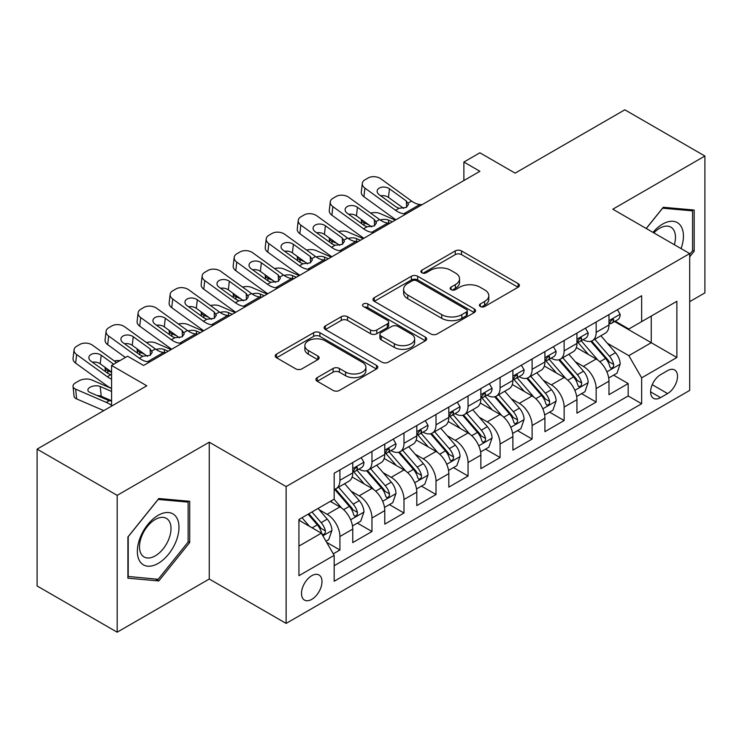 <?xml version="1.0" encoding="UTF-8"?>
<svg xmlns="http://www.w3.org/2000/svg" width="742" height="742" viewBox="0 0 742 742"><rect width="100%" height="100%" fill="white"/><g stroke="black" fill="none" stroke-linecap="round" stroke-linejoin="round"><path stroke-width="1.11" d="M480.306 306.52A3.116 1.799 0 0 0 484.712 306.52L518.111 287.228A4.443 2.569 0 0 0 519.419 285.42A4.443 2.569 0 0 0 518.111 283.602L461.524 250.926A4.443 2.569 0 0 0 455.236 250.926L421.836 270.218A3.116 1.799 0 0 0 420.918 271.489A3.116 1.799 0 0 0 421.836 272.759A3.116 1.799 0 0 0 426.233 272.759L430.555 270.264A14.228 8.218 0 0 1 450.682 270.264L455.393 272.982A14.228 8.218 0 0 1 459.558 278.788A14.228 8.218 0 0 1 455.393 284.603L451.071 287.098A3.116 1.799 0 0 0 450.162 288.369A3.116 1.799 0 0 0 451.071 289.64A3.116 1.799 0 0 0 455.467 289.64L459.799 287.145A14.228 8.218 0 0 1 479.916 287.145L484.628 289.862A14.228 8.218 0 0 1 488.802 295.668A14.228 8.218 0 0 1 484.628 301.484L480.306 303.979A3.116 1.799 0 0 0 479.397 305.25A3.116 1.799 0 0 0 480.306 306.52L480.306 303.979M311.751 599.369A14.497 8.366 120 0 0 321.212 586.597A14.497 8.366 120 0 0 318.995 574.985A14.497 8.366 120 0 0 311.751 575.699A14.497 8.366 120 0 0 302.282 588.48A14.497 8.366 120 0 0 304.498 600.092A14.497 8.366 120 0 0 311.751 599.369M317.224 377.622A4.443 2.569 0 0 0 315.916 379.44A4.443 2.569 0 0 0 317.224 381.249L333.102 390.422A4.443 2.569 0 0 0 339.382 390.422L376.482 368.997A4.443 2.569 0 0 0 377.789 367.188A4.443 2.569 0 0 0 376.482 365.37L319.895 332.704A4.443 2.569 0 0 0 313.606 332.704L276.506 354.12A4.443 2.569 0 0 0 275.208 355.928A4.443 2.569 0 0 0 276.506 357.746L295.687 368.82A4.443 2.569 0 0 0 301.975 368.82L317.854 359.657A4.443 2.569 0 0 0 319.153 357.839A4.443 2.569 0 0 0 317.854 356.021L308.338 350.53A11.891 6.864 0 0 1 304.86 345.679A11.891 6.864 0 0 1 312.197 339.335A11.891 6.864 0 0 1 325.163 340.819L362.411 362.328A11.891 6.864 0 0 1 365.899 367.188A11.891 6.864 0 0 1 358.553 373.532A11.891 6.864 0 0 1 345.596 372.039L339.382 368.459A4.443 2.569 0 0 0 333.102 368.459L317.224 377.622L317.224 381.249M689.689 301.66L704.9 292.877L704.9 156.033L624.829 109.807L515.134 173.136L479.898 152.796L463.88 162.044L479.898 171.291L143.596 365.454L127.578 356.206L111.569 365.454L111.569 406.134M117.171 495.359L117.171 632.193L209.253 579.029L209.253 442.195L117.171 495.359L37.1 449.123L146.795 385.794L111.569 365.454M209.253 442.195L286.124 486.576L689.689 253.578L689.689 390.422L286.124 623.41L286.124 486.576M704.9 156.033L612.818 209.198L689.689 253.578M430.87 333.974A4.443 2.569 0 0 0 437.159 333.974L474.259 312.549A4.443 2.569 0 0 0 475.557 310.74A4.443 2.569 0 0 0 474.259 308.922L417.672 276.247A4.443 2.569 0 0 0 411.383 276.247L374.283 297.672A4.443 2.569 0 0 0 372.976 299.48A4.443 2.569 0 0 0 374.283 301.298L430.87 333.974M364.684 307.188A3.116 1.799 0 0 1 367.837 307.633L367.837 303.932L425.37 337.146A4.443 2.569 0 0 1 426.669 338.964A4.443 2.569 0 0 1 425.37 340.773L388.27 362.198A4.443 2.569 0 0 1 381.982 362.198L325.395 329.522L325.395 325.896A4.443 2.569 0 0 0 324.096 327.704A4.443 2.569 0 0 0 325.395 329.522M325.395 325.896L341.274 316.723A4.443 2.569 0 0 1 347.562 316.723L370.508 329.977A4.443 2.569 0 0 0 376.797 329.977L387.333 323.892A4.443 2.569 0 0 0 388.632 322.084A4.443 2.569 0 0 0 387.333 320.266L363.432 306.474A3.116 1.799 0 0 1 362.523 305.203A3.116 1.799 0 0 1 364.443 303.543A3.116 1.799 0 0 1 367.837 303.932M117.171 632.193L37.1 585.967L37.1 449.123M333.288 553.838L339.929 549.998L326.638 542.328M319.079 509.671L327.12 514.308A18.114 10.462 60 0 1 339.929 536.503L352.747 529.102L352.747 542.606L371.965 531.504L357.384 523.091M351.105 491.176L359.147 495.823A18.114 10.462 60 0 1 371.965 518.009L384.773 510.617L384.773 524.112L403.991 513.019L389.42 504.606M383.141 472.682L391.182 477.329A18.114 10.462 60 0 1 403.991 499.514L416.8 492.122L416.8 505.617L436.018 494.524L421.447 486.112M415.168 454.197L423.209 458.834A18.114 10.462 60 0 1 436.018 481.029L448.827 473.628L448.827 487.132L468.044 476.03L453.473 467.618M447.194 435.702L455.236 440.34A18.114 10.462 60 0 1 468.044 462.535L480.862 455.134L480.862 468.638L500.08 457.545L485.5 449.123M479.221 417.208L487.262 421.855A18.114 10.462 60 0 1 500.08 444.041L512.889 436.648L512.889 450.144L532.107 439.051L517.536 430.638M511.247 398.714L519.289 403.36A18.114 10.462 60 0 1 532.107 425.546L544.916 418.154L544.916 431.649L564.133 420.556L549.562 412.144M543.283 380.229L551.325 384.866A18.114 10.462 60 0 1 564.133 407.061L576.942 399.66L576.942 413.164L596.16 402.062L596.16 388.567A18.114 10.462 -120 0 0 583.351 366.381L575.31 361.734M581.589 393.65L596.16 402.062M352.747 529.102A18.114 10.462 -120 0 0 339.929 506.916L330.32 501.369M384.773 510.617A18.114 10.462 -120 0 0 371.965 488.422L352.153 476.985M416.8 492.122A18.114 10.462 -120 0 0 403.991 469.927L384.18 458.491M448.827 473.628A18.114 10.462 -120 0 0 436.018 451.442L416.206 440.006M480.862 455.134A18.114 10.462 -120 0 0 468.044 432.948L448.242 421.512M512.889 436.648A18.114 10.462 -120 0 0 500.08 414.453L480.269 403.017M544.916 418.154A18.114 10.462 -120 0 0 532.107 395.968L512.295 384.532M576.942 399.66A18.114 10.462 -120 0 0 564.133 377.474L544.322 366.038M667.587 370.629L660.538 374.701A14.042 8.106 120 0 0 651.365 387.074A14.042 8.106 120 0 0 653.517 398.324A14.042 8.106 120 0 0 660.538 397.629L667.587 393.557A14.042 8.106 120 0 0 676.76 381.184A14.042 8.106 120 0 0 674.608 369.933A14.042 8.106 120 0 0 667.587 370.629M298.933 546.112L321.351 533.173L334.169 555.359L334.169 581.255L641.644 403.731L641.644 377.845L628.836 355.65L607.336 343.24M334.169 555.359L298.933 575.699L298.933 519.483L334.169 499.143L334.169 473.257L641.644 295.743L641.644 321.629L676.871 301.289L676.871 357.505L641.644 377.845M358.98 469.092L359.147 469.194A18.114 10.462 60 0 0 368.208 470.085L381.017 462.693A18.114 10.462 -120 0 0 384.773 454.401L384.773 444.041M391.006 450.598L391.182 450.7A18.114 10.462 60 0 0 400.235 451.6L413.053 444.198A18.114 10.462 -120 0 0 416.8 435.906L416.8 425.546M423.042 432.113L423.209 432.206A18.114 10.462 60 0 0 432.261 433.105L445.079 425.704A18.114 10.462 -120 0 0 448.827 417.412L448.827 407.061M455.069 413.619L455.236 413.711A18.114 10.462 60 0 0 464.297 414.611L477.106 407.219A18.114 10.462 -120 0 0 480.862 398.918L480.862 388.567M487.095 395.124L487.262 395.226A18.114 10.462 60 0 0 496.324 396.117L509.133 388.725A18.114 10.462 -120 0 0 512.889 380.433L512.889 370.072M519.122 376.639L519.289 376.732A18.114 10.462 60 0 0 528.35 377.632L541.168 370.23A18.114 10.462 -120 0 0 544.916 361.938L544.916 351.587M551.158 358.145L551.325 358.238A18.114 10.462 60 0 0 560.377 359.137L573.195 351.745A18.114 10.462 -120 0 0 576.942 343.444L576.942 333.093M334.169 565.719L628.186 395.968L628.186 383.577L608.978 394.67L608.978 381.175A18.114 10.462 -120 0 0 596.16 358.98L576.358 347.544M583.184 339.65L583.351 339.753A18.114 10.462 -120 0 0 592.413 340.643A18.114 10.462 -120 0 0 596.16 332.351L596.16 322M592.413 340.643L605.222 333.251A18.114 10.462 -120 0 0 608.978 324.959L608.978 314.599M339.929 469.927L339.929 480.287A18.114 10.462 60 0 1 336.182 488.579A18.114 10.462 60 0 1 334.169 489.312M336.182 488.579L348.99 481.187A18.114 10.462 -120 0 0 352.747 472.886L352.747 462.535M371.965 451.442L371.965 461.793A18.114 10.462 60 0 1 368.208 470.085M403.991 432.948L403.991 443.299A18.114 10.462 60 0 1 400.235 451.6M436.018 414.453L436.018 424.814A18.114 10.462 60 0 1 432.261 433.105M468.044 395.959L468.044 406.319A18.114 10.462 60 0 1 464.297 414.611M500.08 377.474L500.08 387.825A18.114 10.462 60 0 1 496.324 396.117M532.107 358.98L532.107 369.34A18.114 10.462 60 0 1 528.35 377.632M564.133 340.485L564.133 350.845A18.114 10.462 60 0 1 560.377 359.137M564.133 407.061L564.133 420.556M532.107 425.546L532.107 439.051M500.08 444.041L500.08 457.545M468.044 462.535L468.044 476.03M436.018 481.029L436.018 494.524M403.991 499.514L403.991 513.019M371.965 518.009L371.965 531.504M339.929 536.503L339.929 549.998M321.351 533.173L298.933 520.225M628.836 355.65L651.253 342.711L651.253 316.083L676.871 301.289M614.571 321.527L676.871 357.505M615.211 321.156L628.836 329.021L641.644 321.629M209.253 579.029L286.124 623.41M463.88 162.044L463.88 180.538M613.615 375.164L628.186 383.577M628.186 395.968L641.644 403.731M689.689 256.834L694.169 251.25L694.169 210.042L663.265 207.278L646.217 228.48M127.902 578.185L158.807 580.949L189.72 542.495L189.72 501.286L158.807 498.522L127.902 536.976L127.902 578.185M692.574 250.332L694.169 251.25M188.116 541.577L189.72 542.495M155.542 579.057L158.807 580.949M481.549 306.956L484.628 305.175A14.228 8.218 0 0 0 488.802 299.369L488.802 295.668M459.558 278.788L459.558 282.489A14.228 8.218 0 0 1 455.393 288.295L452.314 290.076M518.055 287.265L461.524 254.627A4.443 2.569 0 0 0 455.236 254.627L423.079 273.195M474.194 312.586L417.672 279.947A4.443 2.569 0 0 0 411.383 279.947L374.339 301.335M466.393 312.011A3.116 1.799 0 0 0 467.312 310.74A3.116 1.799 0 0 0 466.393 309.47L416.726 280.791A3.116 1.799 0 0 0 412.32 280.791L407.766 283.416A14.228 8.218 0 0 0 403.592 289.232A14.228 8.218 0 0 0 407.766 295.038L441.722 314.636A14.228 8.218 0 0 0 461.839 314.636L466.393 312.011L466.393 315.702A3.116 1.799 0 0 0 467.312 314.432L467.312 310.74M403.592 289.232L403.592 292.923A14.228 8.218 0 0 0 407.766 298.738L407.766 295.038M466.393 315.702L461.839 318.337A14.228 8.218 0 0 1 441.722 318.337L407.766 298.738M325.45 329.559L341.274 320.423L341.274 316.723M388.632 322.084L388.632 325.775A4.443 2.569 0 0 1 387.333 327.593L376.797 333.677A4.443 2.569 0 0 1 370.508 333.677L347.562 320.423A4.443 2.569 0 0 0 341.274 320.423M367.837 307.633L425.314 340.81M394.327 343.722A11.891 6.864 0 0 0 407.284 345.215A11.891 6.864 0 0 0 414.63 338.871A11.891 6.864 0 0 0 411.142 334.011L398.018 326.434A4.443 2.569 0 0 0 391.73 326.434L381.202 332.518A4.443 2.569 0 0 0 379.895 334.336A4.443 2.569 0 0 0 381.202 336.145L394.327 343.722L394.327 347.423A11.891 6.864 0 0 0 407.284 348.916A11.891 6.864 0 0 0 414.63 342.572L414.63 338.871M379.895 334.336L379.895 338.027A4.443 2.569 0 0 0 381.202 339.845L381.202 336.145M394.327 347.423L381.202 339.845M365.899 367.188L365.899 370.889A11.891 6.864 0 0 1 358.553 377.224A11.891 6.864 0 0 1 345.596 375.74L339.382 372.159A4.443 2.569 0 0 0 333.102 372.159L317.279 381.286M304.86 345.679L304.86 349.38A11.891 6.864 0 0 0 308.338 354.231L308.338 350.53M317.789 359.685L308.338 354.231M376.426 369.034L319.895 336.395A4.443 2.569 0 0 0 313.606 336.395L276.571 357.783M608.709 377.993L616.982 373.217L620.182 363.97A12.002 6.928 -120 0 0 615.508 352.7L600.872 335.755M395.3 220.133L379.913 213.492A9.062 4.535 -5.9 0 0 370.648 213.093M597.941 360.148L581.218 340.791M368.876 224.882L363.905 222.739L364.183 225.503M588.425 354.509L578.714 343.277A28.762 16.602 -120 0 0 577.823 342.275M590.78 341.301L605.583 358.432A12.002 6.928 60 0 1 609.859 366.706L610.731 368.125L612.354 367.902L613.439 366.576L613.699 364.489A12.002 6.928 -120 0 0 609.423 356.216L594.787 339.27M591.652 341.014L607.55 359.434A6.112 3.534 60 0 1 609.089 361.827L613.699 364.489M361.308 219.409A9.062 4.535 -5.9 0 0 361.298 219.966A9.062 4.535 -5.9 0 0 363.905 222.739M380.229 220.012A7.244 3.627 174.1 0 1 388.474 220.096L392.416 221.793M406.041 213.937L403.861 213.742A22.65 13.078 60 0 1 395.579 210.301L364.906 188.116L363.905 196.713A9.062 5.843 -173.3 0 1 361.308 191.955L362.319 183.367A9.062 5.843 6.7 0 0 364.906 188.116M395.885 219.799A33.974 19.617 60 0 1 394.577 218.89L363.905 196.713M617.465 309.702L620.182 314.413A12.002 6.928 60 0 1 617.696 319.728L611.612 323.243A12.002 6.928 -120 0 0 613.699 320.47L613.448 319.412L611.946 319.709L609.859 322.696A12.002 6.928 60 0 1 608.978 324.402M422.05 204.69L419.87 204.504A22.65 13.078 60 0 1 411.587 201.054L380.924 178.868A9.062 5.843 6.7 0 0 368.162 177.969L364.962 179.824A9.062 5.843 6.7 0 0 362.319 183.367M406.607 207.268L406.347 201.008L408.49 204.347L406.375 207.408L399.029 208.307L396.098 206.925L379.227 194.729A7.244 4.675 -173.3 0 1 377.159 190.926A7.244 4.675 -173.3 0 1 379.273 188.088A7.244 4.675 -173.3 0 1 389.476 188.811L388.474 197.4L403.694 208.409M388.474 197.4A7.244 4.675 6.7 0 0 380.729 195.805M406.347 201.008L389.476 188.811M609.377 323.8L609.423 323.8A12.002 6.928 -120 0 0 611.612 323.243M681.073 248.607A29.439 17.001 120 0 0 662.625 224.084A29.439 17.001 120 0 0 652.979 232.385M674.348 244.721A22.288 12.874 120 0 0 670.851 227.135A22.288 12.874 120 0 0 659.703 228.239A22.288 12.874 120 0 0 653.869 232.895M646.282 228.517L662.625 208.196L692.574 210.867L692.574 250.796L689.689 254.385M690.589 209.726L692.574 210.867M176.197 540.974A29.439 17.001 120 0 0 168.582 512.537A29.439 17.001 120 0 0 140.136 537.755A29.439 17.001 120 0 0 147.76 566.192A29.439 17.001 120 0 0 176.197 540.974M168.898 538.896A22.288 12.874 120 0 0 166.394 518.38A22.288 12.874 120 0 0 141.601 536.466A22.288 12.874 120 0 0 144.106 556.982A22.288 12.874 120 0 0 168.898 538.896M128.218 576.617L128.218 536.689L158.167 499.44L188.116 502.111L188.116 542.04L158.167 579.298L127.902 576.432M186.131 500.971L188.116 502.111M576.673 396.488L584.956 391.711L588.156 382.464A12.002 6.928 -120 0 0 583.481 371.195L568.845 354.249M363.274 238.618L347.887 231.986A9.062 4.535 -5.9 0 0 338.621 231.587M565.914 378.643L549.191 359.276M336.849 243.376L331.878 241.233L332.156 243.988M556.398 373.003L546.687 361.762A28.762 16.602 -120 0 0 545.797 360.76M558.745 359.787L573.547 376.927A12.002 6.928 60 0 1 577.832 385.191L578.704 386.619L580.327 386.387L581.413 385.07L581.672 382.974A12.002 6.928 -120 0 0 577.397 374.71L562.761 357.765M559.616 359.508L575.523 377.919A6.112 3.534 60 0 1 577.063 380.312L581.672 382.974M329.281 237.904A9.062 4.535 -5.9 0 0 329.272 238.46A9.062 4.535 -5.9 0 0 331.878 241.233M348.202 238.497A7.244 3.627 174.1 0 1 356.448 238.581L360.389 240.287M544.647 414.982L552.92 410.205L556.129 400.958A12.002 6.928 -120 0 0 551.454 389.689L536.818 372.744M331.247 257.112L315.86 250.471A9.062 4.535 -5.9 0 0 306.594 250.082M533.888 397.137L517.155 377.771M304.823 261.87L299.842 259.719L300.13 262.483M524.371 391.498L514.66 380.256A28.762 16.602 -120 0 0 513.77 379.255M526.718 378.281L541.521 395.421A12.002 6.928 60 0 1 545.806 403.685L546.678 405.113L548.301 404.882L549.386 403.565L549.646 401.468A12.002 6.928 -120 0 0 545.361 393.195L530.734 376.259M527.59 378.003L543.496 396.413A6.112 3.534 60 0 1 545.036 398.806L549.646 401.468M297.254 256.389A9.062 4.535 -5.9 0 0 297.236 256.955A9.062 4.535 -5.9 0 0 299.842 259.719M316.166 256.992A7.244 3.627 174.1 0 1 324.421 257.075L328.363 258.782M512.62 433.476L520.893 428.69L524.093 419.443A12.002 6.928 -120 0 0 519.419 408.174L504.792 391.238M299.212 275.607L283.834 268.966A9.062 4.535 -5.9 0 0 274.559 268.567M501.852 415.631L485.129 396.265M272.796 280.365L267.816 278.213L268.103 280.977M492.336 409.992L482.634 398.751A28.762 16.602 -120 0 0 481.743 397.749M494.691 396.775L509.494 413.906A12.002 6.928 60 0 1 513.77 422.179L514.642 423.599L516.265 423.376L517.35 422.05L517.619 419.963A12.002 6.928 -120 0 0 513.334 411.689L498.698 394.744M495.563 396.497L511.47 414.908A6.112 3.534 60 0 1 513.01 417.301L517.619 419.963M265.219 274.883A9.062 4.535 -5.9 0 0 265.209 275.44A9.062 4.535 -5.9 0 0 267.816 278.213M284.14 275.486A7.244 3.627 174.1 0 1 292.385 275.57L296.336 277.267M480.593 451.961L488.867 447.185L492.067 437.938A12.002 6.928 -120 0 0 487.392 426.669L472.756 409.723M267.185 294.101L251.807 287.46A9.062 4.535 -5.9 0 0 242.532 287.061M469.825 434.116L453.102 414.75M240.76 298.85L235.789 296.707L236.077 299.471M460.309 428.477L450.598 417.245A28.762 16.602 -120 0 0 449.708 416.243M462.665 415.26L477.468 432.4A12.002 6.928 60 0 1 481.743 440.674L482.615 442.093L484.238 441.861L485.324 440.544L485.583 438.448A12.002 6.928 -120 0 0 481.308 430.184L466.672 413.238M463.537 414.982L479.434 433.402A6.112 3.534 60 0 1 480.983 435.786L485.583 438.448M233.192 293.378A9.062 4.535 -5.9 0 0 233.183 293.934A9.062 4.535 -5.9 0 0 235.789 296.707M252.113 293.971A7.244 3.627 174.1 0 1 260.359 294.055L264.3 295.761M374.005 232.422L371.825 232.237A22.65 13.078 60 0 1 363.552 228.786L332.88 206.61L331.878 215.199A9.062 5.843 -173.3 0 1 329.281 210.45L330.283 201.861A9.062 5.843 6.7 0 0 332.88 206.61M363.849 238.284A33.974 19.617 60 0 1 362.541 237.384L331.878 215.199M585.429 328.187L588.156 332.908A12.002 6.928 60 0 1 585.67 338.213L579.585 341.728A12.002 6.928 -120 0 0 581.672 338.964L581.422 337.898L579.919 338.204L577.832 341.181A12.002 6.928 60 0 1 576.942 342.897M390.023 223.175L387.843 222.99A22.65 13.078 60 0 1 379.561 219.539L348.888 197.363A9.062 5.843 6.7 0 0 336.135 196.463L332.926 198.309A9.062 5.843 6.7 0 0 330.283 201.861M374.58 225.763L374.32 219.502L376.463 222.841L374.348 225.902L366.993 226.792L364.072 225.42L347.2 213.214A7.244 4.675 -173.3 0 1 345.123 209.42A7.244 4.675 -173.3 0 1 347.237 206.582A7.244 4.675 -173.3 0 1 357.449 207.296L356.448 215.894L371.668 226.904M356.448 215.894A7.244 4.675 6.7 0 0 348.703 214.299M374.32 219.502L357.449 207.296M577.35 342.294L577.397 342.294A12.002 6.928 -120 0 0 579.585 341.728M341.979 250.917L339.799 250.731A22.65 13.078 60 0 1 331.516 247.281L300.853 225.095L299.842 233.693A9.062 5.843 -173.3 0 1 297.254 228.944L298.256 220.346A9.062 5.843 6.7 0 0 300.853 225.095M331.822 256.778A33.974 19.617 60 0 1 330.515 255.869L299.842 233.693M553.402 346.681L556.129 351.402A12.002 6.928 60 0 1 553.643 356.707L547.559 360.222A12.002 6.928 -120 0 0 549.646 357.458L549.395 356.392L547.893 356.689L545.806 359.675A12.002 6.928 60 0 1 544.916 361.382M357.996 241.669L355.817 241.484A22.65 13.078 60 0 1 347.534 238.034L316.862 215.857A9.062 5.843 6.7 0 0 304.099 214.957L300.9 216.803A9.062 5.843 6.7 0 0 298.256 220.346M342.544 244.248L342.294 237.987L344.436 241.335L342.312 244.387L334.967 245.287L332.045 243.905L315.174 231.708A7.244 4.675 -173.3 0 1 313.096 227.905A7.244 4.675 -173.3 0 1 315.211 225.076A7.244 4.675 -173.3 0 1 325.423 225.791L324.421 234.389L339.632 245.389M324.421 234.389A7.244 4.675 6.7 0 0 316.667 232.793M342.294 237.987L325.423 225.791M545.314 360.788L545.361 360.788A12.002 6.928 -120 0 0 547.559 360.222M309.952 269.411L307.772 269.216A22.65 13.078 60 0 1 299.49 265.775L268.817 243.589L267.816 252.187A9.062 5.843 -173.3 0 1 265.228 247.438L266.23 238.841A9.062 5.843 6.7 0 0 268.817 243.589M299.796 275.273A33.974 19.617 60 0 1 298.488 274.364L267.816 252.187M521.376 365.175L524.093 369.887A12.002 6.928 60 0 1 521.607 375.202L515.523 378.717A12.002 6.928 -120 0 0 517.619 375.953L517.359 374.886L515.866 375.183L513.77 378.17A12.002 6.928 60 0 1 512.889 379.876M325.961 260.164L323.79 259.978A22.65 13.078 60 0 1 315.508 256.528L284.835 234.342A9.062 5.843 6.7 0 0 272.073 233.442L268.873 235.297A9.062 5.843 6.7 0 0 266.23 238.841M310.518 262.742L310.258 256.482L312.401 259.821L310.286 262.881L302.94 263.781L300.009 262.399L283.138 250.202A7.244 4.675 -173.3 0 1 281.07 246.4A7.244 4.675 -173.3 0 1 283.184 243.562A7.244 4.675 -173.3 0 1 293.396 244.285L292.385 252.874L307.605 263.883M292.385 252.874A7.244 4.675 6.7 0 0 284.64 251.288M310.258 256.482L293.396 244.285M513.288 379.273L513.334 379.273A12.002 6.928 -120 0 0 515.523 378.717M277.925 287.896L275.746 287.71A22.65 13.078 60 0 1 267.463 284.26L236.791 262.084L235.789 270.672A9.062 5.843 -173.3 0 1 233.192 265.924L234.203 257.335A9.062 5.843 6.7 0 0 236.791 262.084M267.769 293.758A33.974 19.617 60 0 1 266.461 292.858L235.789 270.672M489.349 383.67L492.067 388.381A12.002 6.928 60 0 1 489.581 393.696L483.496 397.202A12.002 6.928 -120 0 0 485.583 394.438L485.333 393.371L483.83 393.677L481.743 396.664A12.002 6.928 60 0 1 480.862 398.371M293.934 278.649L291.754 278.463A22.65 13.078 60 0 1 283.472 275.022L252.809 252.837A9.062 5.843 6.7 0 0 240.046 251.937L236.846 253.792A9.062 5.843 6.7 0 0 234.203 257.335M278.491 281.237L278.231 274.976L280.374 278.315L278.259 281.376L270.913 282.275L267.983 280.893L251.111 268.687A7.244 4.675 -173.3 0 1 249.043 264.894A7.244 4.675 -173.3 0 1 251.158 262.056A7.244 4.675 -173.3 0 1 261.36 262.77L260.359 271.368L275.579 282.377M260.359 271.368A7.244 4.675 6.7 0 0 252.614 269.773M278.231 274.976L261.36 262.77M481.261 397.768L481.308 397.768A12.002 6.928 -120 0 0 483.496 397.202M448.558 470.456L456.84 465.679L460.04 456.432A12.002 6.928 -120 0 0 455.365 445.163L440.729 428.217M235.158 312.586L219.771 305.954A9.062 4.535 -5.9 0 0 210.505 305.556M437.799 452.611L421.076 433.245M208.734 317.344L203.762 315.192L204.041 317.956M428.282 446.972L418.571 435.73A28.762 16.602 -120 0 0 417.681 434.729M430.638 433.755L445.432 450.895A12.002 6.928 60 0 1 449.717 459.159L450.589 460.587L452.212 460.355L453.297 459.038L453.557 456.942A12.002 6.928 -120 0 0 449.281 448.678L434.645 431.733M431.501 433.476L447.407 451.887A6.112 3.534 60 0 1 448.947 454.28L453.557 456.942M201.165 311.872A9.062 4.535 -5.9 0 0 201.156 312.428A9.062 4.535 -5.9 0 0 203.762 315.192M220.086 312.465A7.244 3.627 174.1 0 1 228.332 312.549L232.274 314.256M245.89 306.39L243.71 306.205A22.65 13.078 60 0 1 235.437 302.755L204.764 280.578L203.762 289.167A9.062 5.843 -173.3 0 1 201.165 284.418L202.167 275.82A9.062 5.843 6.7 0 0 204.764 280.578M235.733 312.252A33.974 19.617 60 0 1 234.426 311.352L203.762 289.167M457.313 402.155L460.04 406.876A12.002 6.928 60 0 1 457.554 412.181L451.47 415.696A12.002 6.928 -120 0 0 453.557 412.932L453.306 411.866L451.804 412.162L449.717 415.149A12.002 6.928 60 0 1 448.827 416.856M261.907 297.143L259.728 296.958A22.65 13.078 60 0 1 251.445 293.507L220.773 271.331A9.062 5.843 6.7 0 0 208.02 270.431L204.811 272.277A9.062 5.843 6.7 0 0 202.167 275.82M246.465 299.722L246.205 293.47L248.347 296.809L246.233 299.87L238.887 300.76L235.956 299.388L219.085 287.182A7.244 4.675 -173.3 0 1 217.007 283.379A7.244 4.675 -173.3 0 1 219.122 280.55A7.244 4.675 -173.3 0 1 229.334 281.264L228.332 289.862L243.552 300.862M228.332 289.862A7.244 4.675 6.7 0 0 220.587 288.267M246.205 293.47L229.334 281.264M449.235 416.262L449.281 416.262A12.002 6.928 -120 0 0 451.47 415.696M416.531 488.95L424.804 484.174L428.013 474.926A12.002 6.928 -120 0 0 423.339 463.648L408.703 446.712M203.132 331.08L187.745 324.44A9.062 4.535 -5.9 0 0 178.479 324.041M405.772 471.105L389.04 451.739M176.707 335.838L171.727 333.687L172.014 336.451M396.256 465.466L386.545 454.225A28.762 16.602 -120 0 0 385.654 453.223M398.602 452.249L413.405 469.389A12.002 6.928 60 0 1 417.69 477.653L418.562 479.072L420.185 478.85L421.27 477.533L421.53 475.437A12.002 6.928 -120 0 0 417.254 467.163L402.618 450.227M399.474 451.971L415.381 470.382A6.112 3.534 60 0 1 416.921 472.775L421.53 475.437M169.139 330.357A9.062 4.535 -5.9 0 0 169.12 330.913A9.062 4.535 -5.9 0 0 171.727 333.687M188.06 330.96A7.244 3.627 174.1 0 1 196.305 331.043L200.247 332.741M213.863 324.885L211.683 324.699A22.65 13.078 60 0 1 203.401 321.249L172.738 299.063L171.727 307.661A9.062 5.843 -173.3 0 1 169.139 302.912L170.141 294.314A9.062 5.843 6.7 0 0 172.738 299.063M203.707 330.747A33.974 19.617 60 0 1 202.399 329.838L171.727 307.661M425.287 420.649L428.013 425.361A12.002 6.928 60 0 1 425.528 430.675L419.443 434.191A12.002 6.928 -120 0 0 421.53 431.427L421.28 430.36L419.777 430.657L417.69 433.643A12.002 6.928 60 0 1 416.8 435.35M229.881 315.638L227.701 315.452A22.65 13.078 60 0 1 219.419 312.002L188.746 289.816A9.062 5.843 6.7 0 0 175.984 288.926L172.784 290.771A9.062 5.843 6.7 0 0 170.141 294.314M214.429 318.216L214.178 311.955L216.321 315.304L214.197 318.355L206.851 319.255L203.929 317.873L187.058 305.676A7.244 4.675 -173.3 0 1 184.981 301.873A7.244 4.675 -173.3 0 1 187.095 299.035A7.244 4.675 -173.3 0 1 197.307 299.759L196.305 308.347L211.516 319.357M196.305 308.347A7.244 4.675 6.7 0 0 188.551 306.761M214.178 311.955L197.307 299.759M417.199 434.747L417.254 434.747A12.002 6.928 -120 0 0 419.443 434.191M384.504 507.435L392.778 502.659L395.978 493.411A12.002 6.928 -120 0 0 391.303 482.142L376.676 465.197M171.105 349.575L155.718 342.934A9.062 4.535 -5.9 0 0 146.443 342.535M373.745 489.59L357.013 470.233M144.681 354.324L139.7 352.181L139.988 354.945M364.22 483.951L354.518 472.719A28.762 16.602 -120 0 0 353.628 471.717M366.576 470.743L381.379 487.874A12.002 6.928 60 0 1 385.654 496.148L386.526 497.567L388.149 497.344L389.235 496.018L389.504 493.922A12.002 6.928 -120 0 0 385.219 485.658L370.592 468.712M367.448 470.456L383.354 488.876A6.112 3.534 60 0 1 384.894 491.269L389.504 493.922M137.103 348.851A9.062 4.535 -5.9 0 0 137.094 349.408A9.062 4.535 -5.9 0 0 139.7 352.181M156.024 349.454A7.244 3.627 174.1 0 1 164.27 349.538L168.221 351.235M181.836 343.37L179.657 343.184A22.65 13.078 60 0 1 171.374 339.734L140.702 317.557L139.7 326.146A9.062 5.843 -173.3 0 1 137.112 321.397L138.114 312.809A9.062 5.843 6.7 0 0 140.702 317.557M171.68 349.241A33.974 19.617 60 0 1 170.372 348.332L139.7 326.146M393.26 439.143L395.978 443.855A12.002 6.928 60 0 1 393.492 449.17L387.407 452.676A12.002 6.928 -120 0 0 389.504 449.912L389.244 448.854L387.751 449.151L385.654 452.138A12.002 6.928 60 0 1 384.773 453.844M197.854 334.132L195.675 333.937A22.65 13.078 60 0 1 187.392 330.496L156.72 308.31A9.062 5.843 6.7 0 0 143.957 307.411L140.757 309.266A9.062 5.843 6.7 0 0 138.114 312.809M182.402 336.71L182.142 330.45L184.285 333.789L182.17 336.849L174.824 337.749L171.894 336.367L155.032 324.171A7.244 4.675 -173.3 0 1 152.954 320.368A7.244 4.675 -173.3 0 1 155.069 317.53A7.244 4.675 -173.3 0 1 165.28 318.253L164.27 326.842L179.49 337.851M164.27 326.842A7.244 4.675 6.7 0 0 156.525 325.246M182.142 330.45L165.28 318.253M385.172 453.241L385.219 453.241A12.002 6.928 -120 0 0 387.407 452.676M352.478 525.93L360.751 521.153L363.951 511.906A12.002 6.928 -120 0 0 359.276 500.637L344.64 483.691M341.71 508.084L334.048 499.218M111.569 372.354L107.673 370.675L107.961 373.43M332.193 502.445L330.951 501.008M334.549 489.228L349.352 506.369A12.002 6.928 60 0 1 353.628 514.633L354.5 516.061L356.123 515.829L357.208 514.512L357.468 512.416A12.002 6.928 -120 0 0 353.192 504.152L338.556 487.206M335.421 488.95L351.318 507.361A6.112 3.534 60 0 1 352.867 509.754L357.468 512.416M105.076 367.346A9.062 4.535 -5.9 0 0 105.067 367.902A9.062 4.535 -5.9 0 0 107.673 370.675M120.009 360.575A9.062 4.535 -5.9 0 0 114.416 361.029M149.81 361.864L147.63 361.679A22.65 13.078 60 0 1 139.348 358.228L108.675 336.052L107.673 344.64A9.062 5.843 -173.3 0 1 105.076 339.892L106.087 331.303A9.062 5.843 6.7 0 0 108.675 336.052M125.398 357.468L107.673 344.64M361.233 457.628L363.951 462.349A12.002 6.928 60 0 1 361.465 467.655L355.381 471.17A12.002 6.928 -120 0 0 357.468 468.406L357.217 467.339L355.715 467.636L353.628 470.623A12.002 6.928 60 0 1 352.747 472.329M165.818 352.617L163.639 352.431A22.65 13.078 60 0 1 155.356 348.981L124.693 326.805A9.062 5.843 6.7 0 0 111.931 325.905L108.731 327.751A9.062 5.843 6.7 0 0 106.087 331.303M150.376 355.205L150.116 348.944L152.258 352.283L150.144 355.344L142.798 356.234L139.867 354.862L122.996 342.656A7.244 4.675 -173.3 0 1 120.927 338.862A7.244 4.675 -173.3 0 1 123.042 336.024A7.244 4.675 -173.3 0 1 133.245 336.738L132.243 345.336L147.463 356.345M132.243 345.336A7.244 4.675 6.7 0 0 124.498 343.741M150.116 348.944L133.245 336.738M353.146 471.736L353.192 471.736A12.002 6.928 -120 0 0 355.381 471.17M325.998 541.215L328.725 539.647L331.924 530.4A12.002 6.928 -120 0 0 327.25 519.131L318.04 508.456M111.569 388.511L91.656 379.913A9.062 4.535 -5.9 0 0 78.893 380.878L75.693 382.724A9.062 4.535 -5.9 0 0 73.041 386.397A9.062 4.535 -5.9 0 0 75.647 389.16L76.649 398.918A9.062 4.535 174.1 0 1 74.042 396.145L73.041 386.397M309.433 526.291L302.022 517.703M111.569 405.327A33.974 19.617 -120 0 0 106.31 402.396L75.647 389.16M103.787 410.623L76.649 398.918M300.167 520.94L298.933 519.511M308.106 514.197L317.316 524.863A12.002 6.928 60 0 1 321.601 533.127L322.473 534.555L324.096 534.323L325.182 533.006L325.441 530.91A12.002 6.928 -120 0 0 321.165 522.637L311.946 511.971M308.848 513.761L319.292 525.855A6.112 3.534 60 0 1 320.832 528.248L325.441 530.91M111.569 401.107L108.239 400.318L89.968 392.435A7.244 3.627 174.1 0 1 87.881 390.218A7.244 3.627 174.1 0 1 90.005 387.278A7.244 3.627 174.1 0 1 100.216 386.517L111.569 391.414M111.569 400.736L101.218 396.265A7.244 3.627 -5.9 0 0 97.174 395.542M111.569 379.143A22.65 13.078 60 0 1 107.321 376.723L76.649 354.537L75.647 363.135A9.062 5.843 -173.3 0 1 73.05 358.386L74.052 349.788A9.062 5.843 6.7 0 0 76.649 354.537M111.569 388.446A33.974 19.617 60 0 1 106.31 385.311L75.647 363.135M116.55 362.569L92.667 345.299A9.062 5.843 6.7 0 0 79.904 344.399L76.695 346.245A9.062 5.843 6.7 0 0 74.052 349.788M107.321 376.723L110.771 374.729L107.84 373.347L90.969 361.15A7.244 4.675 -173.3 0 1 88.892 357.347A7.244 4.675 -173.3 0 1 91.006 354.518A7.244 4.675 -173.3 0 1 101.218 355.233L100.216 363.821L111.569 372.039M100.216 363.821A7.244 4.675 6.7 0 0 92.472 362.235M113.674 364.239L101.218 355.233M327.12 514.308L339.929 506.916M359.147 495.823L371.965 488.422M391.182 477.329L403.991 469.927M423.209 458.834L436.018 451.442M455.236 440.34L468.044 432.948M487.262 421.855L500.08 414.453M519.289 403.36L532.107 395.968M551.325 384.866L564.133 377.474M583.351 366.381L596.16 358.98M596.16 332.351L608.978 324.959M339.929 480.287L352.747 472.886M371.965 461.793L384.773 454.401M403.991 443.299L416.8 435.906M436.018 424.814L448.827 417.412M468.044 406.319L480.862 398.918M500.08 387.825L512.889 380.433M532.107 369.34L544.916 361.938M564.133 350.845L576.942 343.444M596.16 388.567L608.978 381.175M652.227 384.69L667.587 393.557M650.613 391.897L660.538 397.629M484.628 305.175L484.628 301.484M451.071 289.64L451.071 287.098M455.393 288.295L455.393 284.603M421.836 272.759L421.836 270.218M455.236 254.627L455.236 250.926M461.524 254.627L461.524 250.926M518.111 287.228L518.111 283.602M374.283 301.298L374.283 297.672M411.383 279.947L411.383 276.247M417.672 279.947L417.672 276.247M474.259 312.549L474.259 308.922M441.722 318.337L441.722 314.636M461.839 318.337L461.839 314.636M347.562 320.423L347.562 316.723M370.508 333.677L370.508 329.977M376.797 333.677L376.797 329.977M387.333 327.593L387.333 323.892M425.37 340.773L425.37 337.146M333.102 372.159L333.102 368.459M339.382 372.159L339.382 368.459M345.596 375.74L345.596 372.039M317.854 359.657L317.854 356.021M276.506 357.746L276.506 354.12M313.606 336.395L313.606 332.704M319.895 336.395L319.895 332.704M376.482 368.997L376.482 365.37M606.873 371.844L620.108 364.201M609.423 356.216L615.508 352.7M599.851 361.744L605.583 358.432M388.474 220.096L388.78 223.073M620.108 314.274L608.978 320.702M399.029 208.307L395.579 210.301M411.587 201.054L408.137 203.039M419.87 204.504L403.861 213.742M612.15 319.579L613.699 320.47M574.846 390.338L588.072 382.696M577.397 374.71L583.481 371.195M567.825 380.229L573.547 376.927M356.448 238.581L356.754 241.567M542.819 408.823L556.046 401.19M545.361 393.195L551.454 389.689M535.798 398.723L541.521 395.421M324.421 257.075L324.727 260.052M510.784 427.318L524.019 419.675M513.334 411.689L519.419 408.174M503.772 417.217L509.494 413.906M292.385 275.57L292.691 278.547M478.757 445.812L491.992 438.17M481.308 430.184L487.392 426.669M471.736 435.702L477.468 432.4M260.359 294.055L260.665 297.041M588.072 332.768L576.942 339.196M366.993 226.792L363.552 228.786M379.561 219.539L376.111 221.533M387.843 222.99L371.825 232.237M580.123 338.074L581.672 338.964M556.046 351.263L544.916 357.681M334.967 245.287L331.516 247.281M347.534 238.034L344.084 240.028M355.817 241.484L339.799 250.731M548.097 356.559L549.646 357.458M524.019 369.748L512.889 376.175M302.94 263.781L299.49 265.775M315.508 256.528L312.057 258.522M323.79 259.978L307.772 269.216M516.07 375.053L517.619 375.953M491.992 388.242L480.862 394.67M270.913 282.275L267.463 284.26M283.472 275.022L280.022 277.007M291.754 278.463L275.746 287.71M484.034 393.548L485.583 394.438M446.73 464.297L459.957 456.664M449.281 448.678L455.365 445.163M439.709 454.197L445.432 450.895M228.332 312.549L228.638 315.526M459.957 406.737L448.827 413.164M238.887 300.76L235.437 302.755M251.445 293.507L247.995 295.502M259.728 296.958L243.71 306.205M452.008 412.033L453.557 412.932M414.704 482.792L427.93 475.158M417.254 467.163L423.339 463.648M407.683 472.691L413.405 469.389M196.305 331.043L196.611 334.021M427.93 425.231L416.8 431.649M206.851 319.255L203.401 321.249M219.419 312.002L215.968 313.996M227.701 315.452L211.683 324.699M419.981 430.527L421.53 431.427M382.668 501.286L395.903 493.643M385.219 485.658L391.303 482.142M375.656 491.185L381.379 487.874M164.27 349.538L164.576 352.515M395.903 443.716L384.773 450.144M174.824 337.749L171.374 339.734M187.392 330.496L183.942 332.481M195.675 333.937L179.657 343.184M387.955 449.021L389.504 449.912M350.641 519.78L363.877 512.138M353.192 504.152L359.276 500.637M343.62 509.671L349.352 506.369M363.877 462.21L352.747 468.638M142.798 356.234L139.348 358.228M155.356 348.981L151.915 350.975M163.639 352.431L147.63 361.679M355.919 467.516L357.468 468.406M322.881 535.807L331.841 530.632M321.165 522.637L327.25 519.131M106.31 402.396L109.287 400.68M312.141 527.85L317.316 524.863M100.216 386.517L101.218 396.265M361.298 219.966L361.679 223.685M329.272 238.46L329.652 242.18M297.236 256.955L297.625 260.674M265.209 275.44L265.59 279.168M233.183 293.934L233.563 297.653M201.156 312.428L201.536 316.148M169.12 330.913L169.51 334.642M137.094 349.408L137.483 353.127M105.067 367.902L105.447 371.621"/></g></svg>
